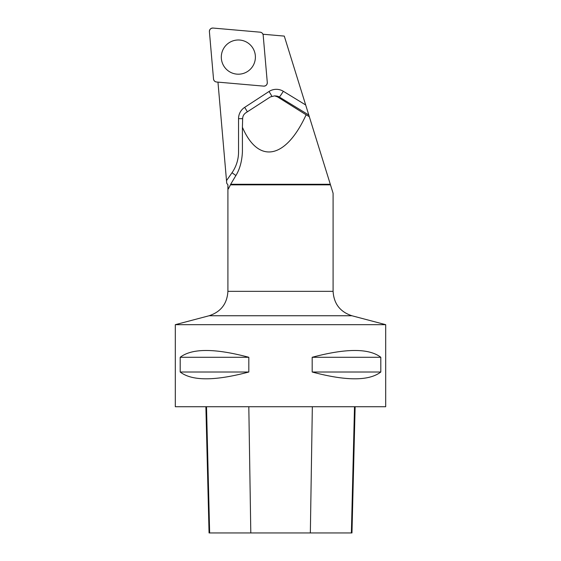 <?xml version="1.0" encoding="UTF-8"?>
<svg xmlns="http://www.w3.org/2000/svg" width="561" height="561" viewBox="0 0 561 561"><rect width="100%" height="100%" fill="white"/><g stroke="black" fill="none" stroke-linecap="round" stroke-linejoin="round"><path stroke-width="0.84" d="M267.295 82.509L263.179 35.217A3.338 3.331 -85 0 0 260.157 32.18L213.012 28.057A3.338 3.331 -85 0 0 209.407 31.675L213.517 78.968A3.338 3.331 -85 0 0 216.539 82.004L263.684 86.128A3.338 3.331 -85 0 0 267.295 82.509M226.3 45.006A17.096 17.04 -85 0 0 226.293 69.185A17.096 17.04 -85 0 0 253.817 49.908A17.096 17.04 -85 0 0 226.3 45.006M226.735 183.286L227.927 184.842L226.735 183.286L217.963 82.13M329.868 182.865L333.094 193.257L333.094 291.341L227.906 291.341L227.906 184.842M228.348 188.938L230.445 184.842L330.478 184.842L330.31 184.281L230.669 184.281L235.375 176.392C239.61 169.829 241.959 161.603 242.422 151.715L242.408 127.263C258.418 164.471 285.844 159.107 306.117 114.802L309.307 116.66L284.287 36.1L262.941 34.228M228.411 188.819C228.075 189.092 227.913 187.767 227.927 184.842M230.669 184.281L230.445 184.842M309.307 116.66L330.31 184.281M242.408 127.263L242.654 118.434C242.794 116.043 243.853 114.164 245.837 112.796L270.367 96.934L274.588 95.875L277.436 96.829L306.117 114.802M385.688 324.672L385.688 406.725L175.312 406.725L175.312 324.672L385.688 324.672L351.894 315.752C340.12 311.86 333.851 303.725 333.094 291.341M380.807 357.287L380.807 372.013C369.033 381.073 346.158 381.073 312.182 372.013L312.182 357.287C346.158 348.22 369.033 348.22 380.807 357.287L312.182 357.287M248.818 357.287L248.818 372.013C214.842 381.073 191.967 381.073 180.193 372.013L180.193 357.287C191.967 348.22 214.842 348.22 248.818 357.287L180.193 357.287M205.887 406.725L209.057 532.95L351.964 532.95L355.134 406.725M248.818 372.013L180.193 372.013M380.807 372.013L312.182 372.013M213.517 78.961C213.797 80.707 214.814 81.717 216.553 82.004L263.67 86.128C265.977 86.022 267.19 84.809 267.288 82.488L263.186 35.224C262.899 33.478 261.889 32.461 260.15 32.18L213.033 28.057C210.719 28.162 209.512 29.368 209.407 31.689L213.517 78.961M305.675 104.963L283.312 91.289A13.464 13.422 -85 0 0 269.014 91.492L244.659 107.368A13.464 13.422 -85 0 0 238.544 118.666L238.544 151.968A36.184 36.065 95 0 1 232.023 172.725L226.525 180.6M235.886 175.544L232.023 172.725M277.436 96.829L279.28 96.99L308.809 115.047M283.312 91.289A6.732 0.484 -58.5 0 1 279.28 96.99A6.732 6.711 95 0 0 276.37 96.029L274.588 95.875M209.646 532.95L206.511 406.725M250.802 532.95L248.811 406.725M310.345 532.95L312.337 406.725M351.382 532.95L354.51 406.725M351.894 315.752L209.106 315.752L175.312 324.672M269.014 91.492A6.732 0.428 -123.1 0 1 271.84 96.219M244.659 107.368A6.732 0.428 -123.1 0 1 247.338 111.821M238.544 118.666L242.647 118.651M227.906 291.341C227.149 303.725 220.88 311.86 209.106 315.752"/></g></svg>
